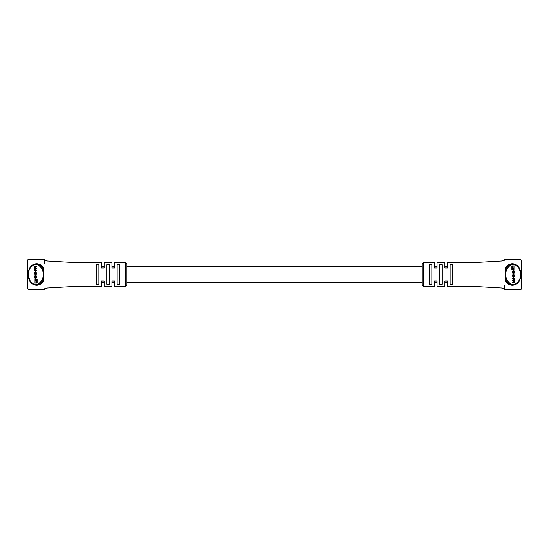 <?xml version="1.0" encoding="UTF-8"?>
<svg xmlns="http://www.w3.org/2000/svg" width="549" height="549" viewBox="0 0 549 549"><rect width="100%" height="100%" fill="white"/><g stroke="black" fill="none" stroke-linecap="round" stroke-linejoin="round"><path stroke-width="0.82" d="M28.198 289.495A0.652 0.652 0 0 0 28.37 289.515L27.718 288.863A0.652 0.652 0 0 0 27.738 289.028M28.37 289.515L44.044 289.515A0.652 0.652 0 0 0 44.215 289.495M44.675 289.028A0.652 0.652 0 0 0 44.695 288.863L44.044 289.515M44.695 260.157L44.695 263.403M44.215 259.505A0.652 0.652 0 0 0 44.044 259.485L44.695 260.137A0.652 0.652 0 0 0 44.675 259.972M28.37 259.485A0.652 0.652 0 0 0 27.718 260.137L28.37 259.485L44.044 259.485M34.656 284.746L36.207 284.945C25.94 285.775 25.92 263.252 36.207 264.055L34.656 264.254M31.149 266.409L30.202 267.596M29.667 268.488L28.706 270.877M28.637 271.124L28.301 272.928M28.212 274.541L29.735 280.642L33.18 284.169M36.207 264.055L41.045 266.183L38.759 264.597M422.044 266.663L126.956 266.663L126.956 264.055L126.956 284.945L125.646 286.249L125.646 262.751L126.956 264.055M46.96 260.96L77.992 262.751L101.49 262.751L101.49 268.001L104.104 268.001L104.104 262.751L111.941 262.751L111.941 268.001L114.549 268.001L114.549 262.751L125.646 262.751M77.992 274.5C77.992 259.334 77.992 259.334 77.992 274.5C77.992 289.666 77.992 289.666 77.992 274.5M96.267 264.707L96.267 284.293L98.882 284.293L98.882 264.707L96.267 264.707M106.712 264.707L106.712 284.293L109.326 284.293L109.326 264.707L106.712 264.707M117.163 264.707L117.163 284.293L119.771 284.293L119.771 264.707L117.163 264.707M41.045 282.817A0.652 0.377 -134.8 0 1 40.125 282.351L42.383 279.825L43.096 280.292A0.652 0.405 -152 0 1 43.755 280.56C39.151 289.048 28.054 285.501 28.198 274.5C28.054 263.52 39.137 259.938 43.755 268.44A0.652 0.405 -28 0 1 43.096 268.708L43.508 272.599L43.096 280.292L41.045 282.817L36.207 284.945M43.755 280.56L43.755 268.44M36.584 266.519L36.584 266.128L35.026 266.128L34.457 267.137L34.484 270.986L36.584 270.986L36.584 270.602L35.095 270.602L34.683 269.868L35.129 268.722L36.584 268.722L36.584 268.331L35.15 268.331L34.683 267.535L35.054 266.519L36.584 266.519M35.616 268.331L35.143 267.535L35.52 266.519M35.555 270.602L35.143 269.484L35.589 268.722M36.008 281.829L34.011 281.829L34.011 282.92L36.653 282.92L36.653 279.386L36.008 279.386L36.008 281.829L34.47 281.829M36.653 282.92L37.119 282.92L37.119 279.386L36.653 279.386M42.383 279.825L43.145 276.38L43.145 272.62L42.383 269.175L40.125 266.649C35.767 261.839 28.26 266.423 28.397 274.514C28.274 282.598 35.76 287.148 40.125 282.351M36.09 279.386L36.09 278.762L35.006 278.762L35.006 280.903L36.008 280.903M35.479 274.823L35.946 274.823L36.605 273.546L35.946 271.707L35.122 271.707L34.457 272.99L35.122 274.823L36.145 273.546L35.479 271.707M35.122 278.206L35.946 278.206L36.605 277.238L36.035 275.344L35.568 275.344L35.918 277.032L35.472 277.821L34.683 277.108L35.472 275.385L34.457 276.394L35.122 278.206L35.582 278.206M35.589 277.821L35.143 277.108L35.479 275.749M125.646 286.249L114.549 286.249L114.549 280.999L111.941 280.999L111.941 286.249L104.104 286.249L104.104 280.999L101.49 280.999L101.49 286.249L77.992 286.249L46.96 288.04M37.504 284.807L38.766 284.396M40.125 266.649A0.652 0.377 134.8 0 1 41.045 266.183L43.096 268.708L42.383 269.175M43.838 272.654L43.145 272.62M43.145 276.38L43.838 276.346M35.63 280.903L35.63 278.762M34.683 272.874L34.683 273.663L35.465 274.431L35.918 273.663L35.465 272.098L34.683 272.874L35.143 272.874L35.603 274.431M35.122 274.823L35.582 274.823M35.603 272.098L35.143 272.874M36.117 270.986L36.117 270.602M36.117 268.722L36.117 268.331M36.117 266.519L36.117 266.128M35.019 275.749L35.012 275.385M35.486 278.206L36.145 277.238L35.568 275.344M520.802 259.505A0.652 0.652 0 0 0 520.63 259.485L521.282 260.137A0.652 0.652 0 0 0 521.262 259.972M520.63 259.485L504.956 259.485A0.652 0.652 0 0 0 504.785 259.505M504.325 259.972A0.652 0.652 0 0 0 504.305 260.137L504.956 259.485M504.305 288.843L504.305 285.597M504.785 289.495A0.652 0.652 0 0 0 504.956 289.515L504.305 288.863A0.652 0.652 0 0 0 504.325 289.028M520.63 289.515A0.652 0.652 0 0 0 521.282 288.863L520.63 289.515L504.956 289.515M514.344 264.254L512.793 264.055C523.06 263.225 523.08 285.748 512.793 284.945L514.344 284.746M517.851 282.591L518.798 281.404M519.333 280.512L520.294 278.123M520.363 277.876L520.699 276.072M520.788 274.459L519.265 268.358L515.82 264.831M512.793 284.945L507.955 282.817L510.241 284.403M422.044 284.945L422.044 264.055L423.354 262.751L423.354 286.249L422.044 284.945M502.04 288.04L471.008 286.249L447.51 286.249L447.51 280.999L444.896 280.999L444.896 286.249L437.059 286.249L437.059 280.999L434.451 280.999L434.451 286.249L423.354 286.249M471.008 274.5C471.008 289.666 471.008 289.666 471.008 274.5C471.008 259.334 471.008 259.334 471.008 274.5M452.733 284.293L452.733 264.707L450.118 264.707L450.118 284.293L452.733 284.293M442.288 284.293L442.288 264.707L439.674 264.707L439.674 284.293L442.288 284.293M431.837 284.293L431.837 264.707L429.229 264.707L429.229 284.293L431.837 284.293M507.955 266.183A0.652 0.377 45.2 0 1 508.875 266.649L506.617 269.175L505.904 268.708A0.652 0.405 28 0 1 505.245 268.44C509.849 259.952 520.946 263.499 520.802 274.5C520.946 285.48 509.863 289.062 505.245 280.56A0.652 0.405 152 0 1 505.904 280.292L505.492 276.401L505.904 268.708L507.955 266.183L512.793 264.055M505.245 268.44L505.245 280.56M512.416 282.481L512.416 282.872L513.974 282.872L514.543 281.863L514.516 278.014L512.416 278.014L512.416 278.398L513.905 278.398L514.317 279.132L513.871 280.278L512.416 280.278L512.416 280.669L513.85 280.669L514.317 281.465L513.946 282.481L512.416 282.481M513.384 280.669L513.857 281.465L513.48 282.481M513.445 278.398L513.857 279.516L513.411 280.278M512.992 267.171L514.989 267.171L514.989 266.08L512.347 266.08L512.347 269.614L512.992 269.614L512.992 267.171L514.53 267.171M512.347 266.08L511.881 266.08L511.881 269.614L512.347 269.614M506.617 269.175L505.855 272.62L505.855 276.38L506.617 279.825L508.875 282.351C513.233 287.161 520.74 282.577 520.603 274.486C520.726 266.402 513.24 261.852 508.875 266.649M512.91 269.614L512.91 270.238L513.994 270.238L513.994 268.097L512.992 268.097M513.521 274.177L513.054 274.177L512.395 275.454L513.054 277.293L513.878 277.293L514.543 276.01L513.878 274.177L512.855 275.454L513.521 277.293M513.878 270.794L513.054 270.794L512.395 271.762L512.965 273.656L513.432 273.656L513.082 271.968L513.528 271.179L514.317 271.892L513.528 273.615L514.543 272.606L513.878 270.794L513.418 270.794M513.411 271.179L513.857 271.892L513.521 273.251M423.354 262.751L434.451 262.751L434.451 268.001L437.059 268.001L437.059 262.751L444.896 262.751L444.896 268.001L447.51 268.001L447.51 262.751L471.008 262.751L502.04 260.96M511.496 264.193L510.234 264.604M508.875 282.351A0.652 0.377 -45.2 0 1 507.955 282.817L505.904 280.292L506.617 279.825M505.162 276.346L505.855 276.38M505.855 272.62L505.162 272.654M513.37 268.097L513.37 270.238M514.317 276.126L514.317 275.337L513.535 274.569L513.082 275.337L513.535 276.902L514.317 276.126L513.857 276.126L513.397 274.569M513.878 274.177L513.418 274.177M513.397 276.902L513.857 276.126M512.883 278.014L512.883 278.398M512.883 280.278L512.883 280.669M512.883 282.481L512.883 282.872M513.981 273.251L513.988 273.615M513.514 270.794L512.855 271.762L513.432 273.656M36.145 273.546L36.605 273.546M36.145 272.99L36.605 272.99M34.683 273.663L35.143 273.663M34.683 269.868L35.143 269.868M34.683 269.484L35.143 269.484M34.683 267.535L35.143 267.535M34.683 267.253L35.143 267.253M34.683 277.108L35.143 277.108M34.683 276.394L35.143 276.394M36.145 277.238L36.605 277.238M36.145 276.36L36.605 276.36M512.855 275.454L512.395 275.454M512.855 276.01L512.395 276.01M514.317 275.337L513.857 275.337M514.317 279.132L513.857 279.132M514.317 279.516L513.857 279.516M514.317 281.465L513.857 281.465M514.317 281.747L513.857 281.747M514.317 271.892L513.857 271.892M514.317 272.606L513.857 272.606M512.855 271.762L512.395 271.762M512.855 272.64L512.395 272.64M447.51 266.663L444.896 266.663M437.059 266.663L434.451 266.663M114.549 266.663L111.941 266.663M104.104 266.663L101.49 266.663M447.51 282.337L444.896 282.337M437.059 282.337L434.451 282.337M422.044 282.337L126.956 282.337M114.549 282.337L111.941 282.337M104.104 282.337L101.49 282.337M27.704 288.795L27.704 260.205M47.688 261.029L44.661 260.267M44.661 288.733L47.688 287.971M521.296 260.205L521.296 288.795M501.312 287.971L504.339 288.733M504.339 260.267L501.312 261.029"/></g></svg>
